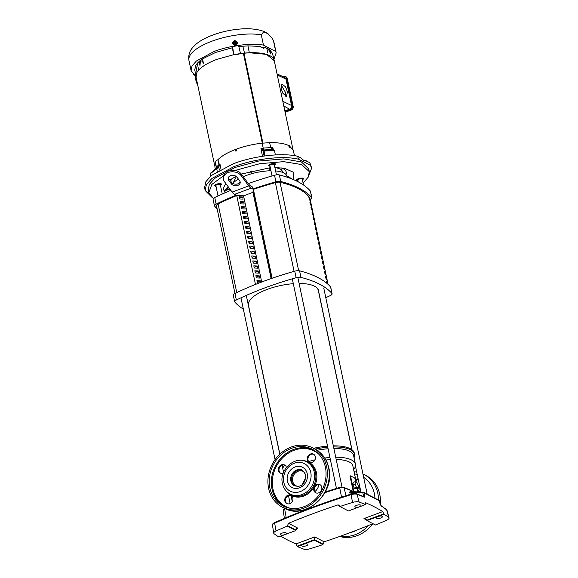 <?xml version="1.0" encoding="UTF-8"?>
<svg xmlns="http://www.w3.org/2000/svg" width="578" height="578" viewBox="0 0 578 578"><rect width="100%" height="100%" fill="white"/><g stroke="black" fill="none" stroke-linecap="round" stroke-linejoin="round"><path stroke-width="0.87" d="M329.135 480.39L329.446 477.768M305.198 472.992A8.02 6.9 -62.6 0 0 303.342 471.489A8.02 6.9 -62.6 0 0 298.096 471.258A8.02 6.9 -62.6 0 0 292.584 478.295A8.02 6.9 -62.6 0 0 295.95 485.722A8.02 6.9 -62.6 0 0 298.248 486.38M284.586 465.037A36.168 12.694 168.1 0 0 282.801 468.628M282.519 465.037A37.353 13.113 168.1 0 0 282.172 465.63M356.272 482.117L352.869 465.947A33.314 11.697 168.1 0 0 336.194 459.481M330.385 459.618A33.314 11.697 168.1 0 0 325.956 460.03M353.223 491.286L350.008 476.034L350.514 475.846L353.83 491.567M314.837 491.632A9.92 8.54 -62.6 0 0 318.926 484.53M358.1 488.114L355.904 488.93L354.292 488.092L352.883 484.841L353.093 482.428L355.297 481.604L356.908 482.442L358.309 485.701L358.1 488.114L356.489 487.276L354.292 488.092M357.731 491.921L357.016 488.518M355.593 481.763L354.813 478.078L350.514 475.846M353.657 469.69A36.168 12.694 168.1 0 0 355.434 464.264A36.168 12.694 168.1 0 0 335.724 457.234M329.937 457.48A36.168 12.694 168.1 0 0 324.771 458.029M314.967 459.85A36.168 12.694 168.1 0 0 308.652 461.562M352.883 484.841L355.087 484.024L355.297 481.604M356.489 487.276L355.087 484.024M355.434 464.264L353.591 455.543A36.168 12.694 168.1 0 0 333.882 448.514M328.102 448.759A36.168 12.694 168.1 0 0 317.091 450.276M354.039 457.668A37.353 13.113 168.1 0 0 354.531 454.207A37.353 13.113 168.1 0 0 333.557 446.953M327.777 447.235A37.353 13.113 168.1 0 0 315.126 449.113M354.531 454.207L354.3 453.123A37.353 13.113 168.1 0 0 333.325 445.862M327.545 446.144A37.353 13.113 168.1 0 0 313.579 448.311M306.022 477.002L302.395 484.429M327.011 283.437L326.577 281.407A136.22 47.822 -11.9 0 1 327.48 282.505L327.827 284.152M326.44 277.57L326.902 279.752A136.22 47.822 168.1 0 0 325.999 278.654L325.544 276.472A136.22 47.822 -11.9 0 1 326.44 277.57L325.819 277.801M325.4 272.635L325.862 274.817A136.22 47.822 168.1 0 0 324.959 273.719L324.504 271.537A136.22 47.822 -11.9 0 1 325.4 272.635L324.785 272.874M324.366 267.708L324.822 269.883A136.22 47.822 168.1 0 0 323.918 268.784L323.463 266.603A136.22 47.822 -11.9 0 1 324.366 267.708L323.745 267.939M323.326 262.773L323.781 264.948A136.22 47.822 168.1 0 0 322.878 263.85L322.423 261.668A136.22 47.822 -11.9 0 1 323.326 262.773L322.705 263.004M322.286 257.839L322.741 260.021A136.22 47.822 168.1 0 0 321.838 258.915L321.382 256.733A136.22 47.822 -11.9 0 1 322.286 257.839L321.664 258.07M321.245 252.904L321.7 255.086A136.22 47.822 168.1 0 0 320.804 253.98L320.342 251.798A136.22 47.822 -11.9 0 1 321.245 252.904L320.624 253.135M320.205 247.969L320.667 250.151A136.22 47.822 168.1 0 0 319.764 249.046L319.302 246.871A136.22 47.822 -11.9 0 1 320.205 247.969L319.583 248.2M319.164 243.035L319.627 245.216A136.22 47.822 168.1 0 0 318.724 244.111L318.261 241.936A136.22 47.822 -11.9 0 1 319.164 243.035L318.543 243.266M318.124 238.1L318.586 240.282A136.22 47.822 168.1 0 0 317.683 239.176L317.221 237.002A136.22 47.822 -11.9 0 1 318.124 238.1L317.503 238.331M317.084 233.165L317.546 235.347A136.22 47.822 168.1 0 0 316.643 234.249L316.18 232.067A136.22 47.822 -11.9 0 1 317.084 233.165L316.462 233.396M316.043 228.231L316.506 230.412A136.22 47.822 168.1 0 0 315.602 229.314L315.14 227.132A136.22 47.822 -11.9 0 1 316.043 228.231L315.422 228.469M315.003 223.303L315.465 225.478A136.22 47.822 168.1 0 0 314.562 224.38L314.107 222.198A136.22 47.822 -11.9 0 1 315.003 223.303L314.381 223.534M313.962 218.368L314.425 220.543A136.22 47.822 168.1 0 0 313.522 219.445L313.066 217.263A136.22 47.822 -11.9 0 1 313.962 218.368L313.348 218.6M312.929 213.434L313.384 215.616A136.22 47.822 168.1 0 0 312.481 214.51L312.026 212.328A136.22 47.822 -11.9 0 1 312.929 213.434L312.308 213.665M311.889 208.499L312.344 210.681A136.22 47.822 168.1 0 0 311.441 209.576L310.986 207.394A136.22 47.822 -11.9 0 1 311.889 208.499L311.267 208.73M310.848 203.564L311.304 205.746A136.22 47.822 168.1 0 0 310.4 204.641L309.945 202.459A136.22 47.822 -11.9 0 1 310.848 203.564L310.227 203.796M309.808 198.63L310.263 200.812A136.22 47.822 168.1 0 0 309.367 199.706L308.905 197.531A136.22 47.822 -11.9 0 1 309.808 198.63L309.187 198.861M327.993 284.297L309.75 197.727A136.22 47.822 168.1 0 0 280.027 182.294A4.761 1.669 168.1 0 0 275.381 182.626L294.079 271.357M327.48 282.505L326.859 282.736M272.115 278.249L253.388 189.36A154.658 54.296 -11.9 0 1 275.381 182.626M309.75 197.727A4.761 1.669 -11.9 0 1 309.866 197.972L328.073 284.369M243.36 309.151A161.948 56.854 -11.9 0 1 234.812 302.041A4.761 1.669 -11.9 0 1 234.661 301.745L233.288 295.206A4.761 1.669 -11.9 0 1 234.964 293.465A161.948 56.854 -11.9 0 1 294.744 271.169A4.761 1.669 -11.9 0 1 299.563 270.844A161.948 56.854 -11.9 0 1 318.268 277.7A161.948 56.854 -11.9 0 1 330.573 286.941A4.761 1.669 -11.9 0 1 330.724 287.237L332.104 293.776A4.761 1.669 -11.9 0 1 330.421 295.517A161.948 56.854 -11.9 0 1 325.797 297.713M234.661 301.745A4.761 1.669 -11.9 0 1 236.344 300.004A161.948 56.854 -11.9 0 1 296.124 277.707A4.761 1.669 -11.9 0 1 300.943 277.382A161.948 56.854 -11.9 0 1 319.648 284.239A161.948 56.854 -11.9 0 1 331.953 293.487A4.761 1.669 -11.9 0 1 332.104 293.776M310.205 199.598A161.948 56.854 168.1 0 0 310.213 199.598A4.761 1.669 168.1 0 0 311.889 197.849L310.509 191.311A4.761 1.669 168.1 0 0 310.357 191.022A161.948 56.854 168.1 0 0 298.06 181.774A161.948 56.854 168.1 0 0 279.347 174.917A4.761 1.669 168.1 0 0 274.528 175.25A161.948 56.854 168.1 0 0 248.33 183.58M311.889 197.849A4.761 1.669 168.1 0 0 311.737 197.56A161.948 56.854 168.1 0 0 299.433 188.312A161.948 56.854 168.1 0 0 280.727 181.456A4.761 1.669 168.1 0 0 275.908 181.788A161.948 56.854 168.1 0 0 252.774 189.042L251.112 188.182A9.515 3.511 -110.5 0 1 248.713 185.899L232.132 192.077A9.515 3.511 69.5 0 0 234.531 194.367L236.192 195.227A161.948 56.854 168.1 0 0 216.129 204.077A4.761 1.669 168.1 0 0 214.452 205.826A4.761 1.669 168.1 0 0 214.597 206.115A161.948 56.854 168.1 0 0 217.104 208.687M287.158 177.215L286.97 176.326A28.553 10.021 168.1 0 0 283.899 172.945A28.553 10.021 168.1 0 0 275.612 170.936M270.945 170.785A28.553 10.021 168.1 0 0 243.244 176.68M238.411 179.093A28.553 10.021 168.1 0 0 232.847 183.399M228.765 180.343A4.761 3.497 5 0 1 228.166 178.385A4.761 3.497 5 0 1 230.586 175.654A4.761 3.497 5 0 1 237.052 177.251L239.617 180.726A4.761 3.497 5 0 1 240.21 182.684A4.761 3.497 5 0 1 236.525 185.726A4.761 3.497 5 0 1 231.33 183.818L228.765 180.343L228.902 178.739L231.467 182.207A4.761 3.497 -175 0 0 236.12 184.165A4.761 3.497 -175 0 0 240.152 181.868M228.368 177.598A4.761 3.497 -175 0 0 228.902 178.739M253.388 189.36L272.057 278.271M271.277 278.545L271.104 275.352L271.45 278.48M270.923 276.862L271.385 276.689M269.883 271.927L270.071 270.417L270.345 274.102L269.883 271.927L270.345 271.754M268.842 266.993L269.03 265.483L269.305 269.167L268.842 266.993L269.312 266.819M267.802 262.058L267.99 260.548L268.264 264.24L267.802 262.058L268.271 261.885M266.769 257.123L266.949 255.613L267.224 259.305L266.769 257.123L267.231 256.95M265.728 252.189L265.909 250.686L266.364 252.861L266.183 254.371L265.728 252.189L266.191 252.015M264.688 247.254L264.869 245.751L265.331 247.926L265.143 249.436L264.688 247.254L265.15 247.081M263.647 242.319L263.828 240.816L264.291 242.998L264.103 244.501L263.647 242.319L264.11 242.146M262.607 237.385L262.788 235.882L263.069 239.567L262.607 237.385L263.069 237.211M261.567 232.45L261.747 230.947L262.029 234.632L261.567 232.45L262.029 232.284M260.526 227.522L260.707 226.012L260.989 229.697L260.526 227.522L260.989 227.349M259.486 222.588L259.666 221.078L259.948 224.763L259.486 222.588L259.948 222.414M258.445 217.653L258.633 216.143L258.908 219.835L258.445 217.653L258.908 217.48M257.405 212.718L257.593 211.208L257.867 214.9L257.405 212.718L257.875 212.545M256.365 207.784L256.553 206.281L256.827 209.966L256.365 207.784L256.834 207.61M255.332 202.849L255.512 201.346L255.967 203.521L255.787 205.031L255.332 202.849L255.794 202.676M254.291 197.914L254.472 196.412L254.934 198.586L254.746 200.096L254.291 197.914L254.754 197.741M253.251 192.98L253.431 191.477L253.894 193.659L253.706 195.162L253.251 192.98L253.713 192.806M271.125 278.596L252.947 192.337L253.309 189.324M255.469 284.434L236.734 195.509L243.548 195.841L252.947 192.337M257.528 282.83L257.174 281.84M256.488 277.895L256.133 276.905M255.447 272.961L255.093 271.971M254.407 268.026L254.053 267.036M253.366 263.091L253.012 262.109M252.326 258.156L251.972 257.174M251.286 253.229L250.931 252.239M250.252 248.294L249.898 247.305M249.212 243.36L248.858 242.37M248.172 238.425L247.818 237.435M247.131 233.49L246.777 232.501M246.091 228.556L245.737 227.566M245.05 223.621L244.696 222.631M244.01 218.686L243.656 217.696M242.97 213.752L242.616 212.769M241.929 208.824L241.575 207.834M240.889 203.889L240.535 202.9M239.848 198.955L239.494 197.965M260.664 282.404L260.331 280.807L256.921 280.641L257.383 282.823L259.334 282.917M259.291 275.879L255.881 275.706L256.343 277.888L259.746 278.054L259.291 275.879L256.3 276.992M258.25 270.945L254.84 270.771L255.303 272.953L258.706 273.119L258.25 270.945L255.259 272.057M257.21 266.01L253.8 265.844L254.262 268.019L257.665 268.185L257.21 266.01L254.219 267.123M256.17 261.075L252.759 260.909L253.222 263.084L256.625 263.257L256.17 261.075L253.178 262.188M255.129 256.141L251.719 255.975L252.181 258.149L255.592 258.323L255.129 256.141L252.138 257.253M254.089 251.206L250.679 251.04L251.141 253.222L254.551 253.388L254.089 251.206L251.098 252.319M253.048 246.271L249.645 246.105L250.101 248.287L253.511 248.453L253.048 246.271L250.057 247.391M252.008 241.337L248.605 241.171L249.06 243.352L252.47 243.519L252.008 241.337L249.017 242.457M250.968 236.402L247.565 236.236L248.02 238.418L251.43 238.584L250.968 236.402L247.976 237.522M249.927 231.475L246.524 231.301L246.979 233.483L250.39 233.649L249.927 231.475L246.936 232.587M248.894 226.54L245.484 226.366L245.946 228.548L249.349 228.715L248.894 226.54L245.903 227.653M247.854 221.605L244.443 221.432L244.906 223.614L248.309 223.78L247.854 221.605L244.862 222.718M246.813 216.671L243.403 216.504L243.865 218.679L247.268 218.852L246.813 216.671L243.822 217.783M245.773 211.736L242.363 211.57L242.825 213.744L246.228 213.918L245.773 211.736L242.782 212.849M244.732 206.801L241.322 206.635L241.785 208.817L245.188 208.983L244.732 206.801L241.741 207.914M243.692 201.867L240.282 201.7L240.744 203.882L244.154 204.048L243.692 201.867L240.701 202.986M242.652 196.932L239.241 196.766L239.704 198.948L243.114 199.114L242.652 196.932L239.66 198.052M243.548 195.841L261.704 282.013M230.832 190.314A161.948 56.854 168.1 0 0 214.749 197.539A4.761 1.669 168.1 0 0 213.072 199.287L214.452 205.826M241.337 174.101L241.199 175.712A9.515 6.987 -175 0 0 230.803 171.89A9.515 6.987 -175 0 0 223.426 177.981L223.57 176.369A9.515 6.987 -175 0 1 230.947 170.279A9.515 6.987 -175 0 1 241.337 174.101L248.547 183.869A9.515 3.511 -110.5 0 0 250.939 186.152L252.311 186.867L252.774 189.042M223.426 177.981A9.515 6.987 -175 0 0 224.618 181.889L232.132 192.077M241.199 175.712L248.713 185.899M260.331 280.807L257.333 281.927M234.964 293.458L216.475 205.703A4.761 1.669 -11.9 0 1 218.087 203.983A154.658 54.296 -11.9 0 1 236.742 195.566M351.872 449.677L318.305 290.402A35.691 12.528 168.1 0 0 314.468 286.168A35.691 12.528 168.1 0 0 299.101 283.466M293.313 283.69A35.691 12.528 168.1 0 0 248.461 305.119L279.868 454.156M359.863 487.066A4.595 3.952 117.4 0 1 358.165 487.362M378.511 500.057A33.314 28.676 117.4 0 0 377.81 493.309A33.314 28.676 117.4 0 0 364.14 474.56L366.076 475.564A33.314 28.676 117.4 0 1 379.739 494.313A33.314 28.676 117.4 0 1 380.302 504.377M372.81 523.704A33.314 28.676 117.4 0 1 339.712 536.449M358.208 479.213A4.595 3.952 -62.6 0 0 356.091 481.25M355.882 480.26A4.595 3.952 117.4 0 1 358.093 478.656M350.297 494.32L349.762 492.34L350.225 490.997A0.954 0.788 -65.1 0 0 350.615 491.488L363.215 492.232L362.854 492.918L363.959 492.817A0.954 0.795 115.2 0 0 363.569 492.319L363.569 492.319A0.954 0.954 0 0 0 363.215 492.232L363.287 492.261A0.954 0.795 115.2 0 1 363.569 492.319L378.915 500.288A0.954 0.845 120.1 0 1 379.276 500.772L363.959 492.817L364.79 495.902L363.678 496.003L363.302 496.69M372.897 523.668A319.959 112.32 -11.9 0 1 324.157 541.817L322.9 544.62L314.381 540.199L297.294 546.564L295.987 543.934A329.561 115.694 -11.9 0 1 287.1 539.736A329.561 115.694 -11.9 0 1 280.742 536.174M278.726 536.926A329.691 115.737 -11.9 0 1 274.095 533.754A5.708 2.001 -11.9 0 1 273.705 533.176A5.708 2.001 -11.9 0 1 276.06 530.965A320.089 112.363 168.1 0 1 287.295 526.132L295.813 530.553L278.726 536.926M302.142 546.066A3.092 1.084 -11.9 0 1 301.81 545.719A3.092 1.084 -11.9 0 1 303.977 544.158A3.092 1.084 -11.9 0 1 307.532 544.057A3.092 1.084 -11.9 0 1 307.864 544.447A3.092 1.084 -11.9 0 1 305.632 545.986A3.092 1.084 -11.9 0 1 302.142 546.066M280.641 534.903A3.092 1.084 -11.9 0 1 280.316 534.556A3.092 1.084 -11.9 0 1 282.483 532.995A3.092 1.084 -11.9 0 1 286.031 532.894A3.092 1.084 -11.9 0 1 286.37 533.284A3.092 1.084 -11.9 0 1 284.138 534.823A3.092 1.084 -11.9 0 1 280.641 534.903M355.246 507.087A3.092 1.084 -11.9 0 1 354.921 506.74A3.092 1.084 -11.9 0 1 357.088 505.172A3.092 1.084 -11.9 0 1 360.636 505.078A3.092 1.084 -11.9 0 1 360.975 505.461A3.092 1.084 -11.9 0 1 358.743 507A3.092 1.084 -11.9 0 1 355.246 507.087M376.748 518.249A3.092 1.084 -11.9 0 1 376.423 517.902A3.092 1.084 -11.9 0 1 378.583 516.342A3.092 1.084 -11.9 0 1 382.137 516.241A3.092 1.084 -11.9 0 1 382.47 516.624A3.092 1.084 -11.9 0 1 380.245 518.163A3.092 1.084 -11.9 0 1 376.748 518.249M380.143 504.059L380.989 505.584L386.957 510.092A5.26 1.85 168.1 0 0 386.61 509.63L388.683 517.389A329.691 115.737 168.1 0 0 384.052 514.218L382.723 511.595A329.561 115.694 168.1 0 0 374.754 507.05A329.561 115.694 168.1 0 0 365.874 502.846L365.549 502.817M379.334 500.996L381.314 506.039A0.954 0.838 122.2 0 0 380.981 505.577L380.981 505.577M384.052 514.218L366.965 520.59L375.483 525.012A320.089 112.363 -11.9 0 0 386.718 520.178A5.708 2.001 -11.9 0 0 389.059 517.888A5.708 2.001 -11.9 0 0 388.683 517.389M352.566 502.441A320.089 112.363 168.1 0 0 339.878 506.523L348.397 510.945L365.484 504.572A329.691 115.737 168.1 0 0 359.126 502.044A5.708 2.001 168.1 0 0 352.566 502.441L351.048 494.674A319.634 112.204 168.1 0 0 274.651 523.155L276.06 530.965M382.723 511.595L363.952 518.596L365.787 518.957L366.965 520.59M365.332 503.048L365.874 502.846L365.484 504.572M322.9 544.62A320.089 112.363 -11.9 0 1 310.213 548.703A5.708 2.001 -11.9 0 1 303.652 549.1A329.691 115.737 -11.9 0 1 297.294 546.564M364.277 497.196A329.236 115.578 168.1 0 0 357.096 494.306A0.954 0.78 -69.4 0 0 356.655 493.793L363.865 496.683A0.954 0.795 -66.7 0 1 364.277 497.196L364.79 495.902M339.878 506.523L338.99 505.042L337.704 504.962A319.959 112.32 168.1 0 0 288.509 523.307L287.295 526.132M350.225 490.997L351.438 491.56M314.381 540.199L314.757 536.94L324.157 541.817M296.254 528.805L297.908 528.191L296.984 528.386L295.813 530.553M349.762 492.34L350.868 492.239L351.337 493.995M350.889 491.553L350.868 492.239L350.889 491.553L363.143 492.254M284.86 465.131A4.595 3.952 -62.6 0 0 280.532 466.215A4.595 3.952 -62.6 0 0 279.073 470.846A4.595 3.952 -62.6 0 0 280.641 473.245M283.22 473.259A4.595 3.952 117.4 0 1 280.308 473.093A4.595 3.952 117.4 0 1 278.43 470.514A4.595 3.952 117.4 0 1 280.034 465.738A4.595 3.952 117.4 0 1 284.542 464.943A4.595 3.952 117.4 0 1 286.413 467.458M291.269 495.556L291.225 495.541A4.595 3.952 -62.6 0 0 286.926 496.668A4.595 3.952 -62.6 0 0 285.489 501.278A4.595 3.952 -62.6 0 0 287.056 503.676M292.844 497.961A4.595 3.952 117.4 0 1 291.233 502.73A4.595 3.952 117.4 0 1 286.724 503.525A4.595 3.952 117.4 0 1 284.838 500.938A4.595 3.952 117.4 0 1 286.45 496.17A4.595 3.952 117.4 0 1 290.958 495.375A4.595 3.952 117.4 0 1 292.844 497.961M320.198 484.769A4.595 3.952 -62.6 0 0 315.27 486.575L314.699 487.615A4.595 3.952 -62.6 0 0 314.41 490.491A4.595 3.952 -62.6 0 0 315.985 492.89M321.765 487.175A4.595 3.952 117.4 0 1 320.161 491.943A4.595 3.952 117.4 0 1 315.653 492.738A4.595 3.952 117.4 0 1 313.767 490.151A4.595 3.952 117.4 0 1 315.378 485.383A4.595 3.952 117.4 0 1 319.887 484.588A4.595 3.952 117.4 0 1 321.765 487.175M313.782 454.344A4.595 3.952 -62.6 0 0 309.461 455.428A4.595 3.952 -62.6 0 0 308.002 460.059A4.595 3.952 -62.6 0 0 309.375 462.313L309.57 462.458M315.357 456.743A4.595 3.952 117.4 0 1 313.746 461.511A4.595 3.952 117.4 0 1 309.237 462.306A4.595 3.952 117.4 0 1 307.359 459.727A4.595 3.952 117.4 0 1 308.963 454.951A4.595 3.952 117.4 0 1 313.471 454.156A4.595 3.952 117.4 0 1 315.357 456.743M294.874 485.982A8.771 7.55 117.4 0 1 291.709 481.301A8.771 7.55 117.4 0 1 294.57 472.385A8.771 7.55 117.4 0 1 302.937 470.456M326.642 466.735A33.314 28.676 -62.6 0 0 312.98 447.993A33.314 28.676 -62.6 0 0 280.287 453.766A33.314 28.676 -62.6 0 0 268.611 488.374A33.314 28.676 -62.6 0 0 282.274 507.123A33.314 28.676 -62.6 0 0 314.967 501.35A33.314 28.676 -62.6 0 0 326.642 466.735M269.854 487.911A31.884 27.441 -62.6 0 0 282.931 505.851A31.884 27.441 -62.6 0 0 314.222 500.331A31.884 27.441 -62.6 0 0 325.4 467.205A31.884 27.441 -62.6 0 0 312.315 449.258A31.884 27.441 -62.6 0 0 281.024 454.785A31.884 27.441 -62.6 0 0 269.854 487.911M298.002 180.863L296.63 179.635L298.378 178.573L303.204 178.255L302.439 179.931M216.035 186.456L214.662 185.227L216.41 184.158L221.237 183.84L220.471 185.524M292.634 179.259L286.818 175.806M241.322 174.072L270.302 167.707M274.897 167.548L284.564 168.306L293.689 172.388L293.48 179.621M270.013 166.327L268.633 165.106L270.381 164.036L275.207 163.719L274.449 165.395M237.45 42.519C236.438 45.749 234.805 46.023 232.544 43.336C233.555 40.106 235.195 39.831 237.45 42.519L237.471 43.299M232.508 42.693L232.529 43.473C234.784 46.161 236.424 45.886 237.435 42.656M213.434 198.42L208.774 192.806L211.866 184.411L223.693 175.611M235.116 170.438L259.811 163.704L283.603 161.659L301.521 164.528L309.295 171.623L308.255 177.121L303.096 183.038M208.774 192.806L208.188 190.039L209.323 184.375L214.9 178.205L235.246 167.403L258.742 161.016L283.812 158.907L301.42 161.948L308.71 168.855L309.295 171.623M281.132 88.658L281.898 83.998L285.496 86.808L287.382 91.635L286.616 96.302L283.018 93.484L281.132 88.658M285.453 96.15L285.453 92.357L281.132 84.865M262.47 156.291L260.953 148.459L263.062 150.714A0.723 0.672 -72.6 0 1 263.691 149.977L263.2 148.105L270.75 147.585L272.18 149.399L263.691 149.977L264.724 150.323A0.723 0.679 108.6 0 0 264.095 151.068L273.936 150.396M216.02 168.487L210.84 172.901A0.723 0.629 36.9 0 0 210.623 173.479L216.678 168.747L216.02 168.487L218.159 166.955L218.795 167.244L219.915 163.762L220.998 169.217M212.494 197.821L205.147 190.487L206.382 184.671L211.945 178.414L233.859 166.681C254.941 158.647 283.227 155.403 298.681 159.246L297.475 156.219C281.948 152.57 254.089 155.843 233.274 163.762L211.396 175.481L205.847 181.723L204.612 187.539L205.147 190.487M273.958 59.39L276.176 52.757L275.735 51.5L263.467 45.127C251.835 42.707 228.78 45.691 214.005 51.529L196.347 61.037L191.99 66.037L191.108 70.682L195.003 75.407M263.467 45.127L261.299 34.825L263.669 31.79L268.033 33.77L272.484 38.531L273.567 41.197L275.735 51.5M235.788 151.111L236.72 150.909L235.788 151.111L235.484 149.334L236.33 149.167C244.545 146.169 253.157 144.175 262.145 143.178L263.2 148.105M236.72 150.909L236.33 149.167M196.058 77.177L197.047 72.257L198.565 70.227C202.235 66.232 208.398 62.597 217.053 59.324L233.642 54.679L233.743 53.826L233.946 54.939L232.501 46.565L232.356 47.764L215.702 52.41L202.553 58.877L203.413 63.19C201.317 59.483 200.176 60.343 200.01 65.762L199.15 61.34L202.553 58.877M232.356 47.764L233.642 54.679M233.895 54.635L217.061 59.324A39.961 14.031 168.1 0 0 196.007 76.939L214.792 166.074M292.995 149.594L274.21 60.459A39.961 14.031 168.1 0 0 243.945 53.147L262.882 143.019L243.945 53.147L233.946 54.939M262.318 143.142L243.367 53.205L262.318 143.142M240.108 53.602L249.335 52.764L266.487 54.361L274.261 60.697M215.601 162.852L214.871 166.804L215.276 169.029M235.643 149.42C227.588 152.498 221.706 155.901 218 159.644C216.056 160.778 215.269 161.833 215.63 162.808M289.881 147.419L289.159 147.332L289.881 147.419L289.441 145.656L288.769 145.591C284.39 143.452 278.004 142.484 269.623 142.672L262.145 143.178M294.505 155.655L293.219 150.294L289.527 145.996M266.718 48.14L269.651 49.542L270.627 53.949C268.705 48.877 267.73 48.379 267.715 52.432L266.718 48.14L264.637 47.425L263.944 48.285L259.927 46.413L247.94 45.886L249.335 52.764M274.182 60.278L272.448 53.357L269.688 49.715M247.94 45.886L242.825 46.233L244.53 53.089M242.825 46.233L238.432 46.746M232.501 46.565L238.577 45.546L240.513 53.537L233.982 54.628M199.28 61.347L197.409 63.168L198.565 70.227M197.409 63.168L195.783 65.328L197.047 72.257M196.332 68.356L195.776 65.292L194.757 69.728L195.971 76.758M195.61 74.656L194.916 74.916L196.376 82.994L197.105 82.726L196.888 81.628M216.533 167.801C216.295 167.461 217.09 166.392 218.925 164.607L218 159.644M218.925 164.607L218.173 166.948M236.561 150.822L236.164 149.081M270.75 147.585L269.623 142.672M289.159 147.332L288.769 145.591M270.771 147.679A40.185 14.103 -11.9 0 1 272.852 147.65L272.086 149.334L272.737 149.926L272.852 147.65L273.365 149.731M289.477 147.217L289.087 145.468M260.418 46.955L264.045 47.736L264.637 47.425M266.855 48.09L267.715 52.432M263.59 48.407L264.045 47.736M202.423 58.869L203.413 63.19M197.394 83.521L196.376 82.994M218.946 164.701A40.185 14.103 -11.9 0 1 219.915 163.762L218.202 166.926L218.816 167.215M218.448 166.724L219.011 166.977M262.925 150.598L263.51 149.919L260.953 148.459A40.185 14.103 -11.9 0 1 263.214 148.192M264.984 155.93L264.095 151.068L263.077 150.728A0.723 0.679 -71.4 0 1 263.713 149.984M309.83 162.635L310.343 165.301L311.672 168.039L309.83 162.635L305.372 160.641M301.16 158.191L303.775 160.417A0.723 0.621 117.4 0 1 304.057 160.771L300.914 158.004L297.475 156.219M219.365 170.113L218.795 167.244L216.678 168.747L217.256 171.348M264.724 150.323L270.858 150.526C273.452 150.323 274.261 150.063 273.286 149.738L272.18 149.399A0.723 0.672 -72 0 1 272.382 149.427L272.382 149.427A0.723 0.672 -72 0 1 272.39 149.427L273.481 149.767A0.723 0.672 107.2 0 0 273.286 149.738M310.343 165.301L298.681 159.246M311.672 168.039L307.915 177.706M210.623 173.479L210.724 176.059M284.846 110.925L289.506 109.184C291.059 108.433 291.731 107.197 291.536 105.471L285.98 79.114L284.651 77.38L277.05 73.919M282.823 76.549L285.315 76.441L286.558 78.146L292.403 105.904C292.605 107.645 291.919 108.895 290.358 109.654L285.005 111.655M225.102 192.763L223.108 188.616L225.738 183.407M229.813 179.96L236.113 176.341M195.22 75.364L194.75 75.248M194.179 75.169L193.377 74.02L194.461 75.061M232.544 43.336L232.501 42.765M228.137 186.658L224.271 190.899L225.716 192.496M234.292 44.831L236.453 44.268L237.161 42.36L236.431 44.477L234.292 44.831L232.862 43.285L234.321 40.886L233.259 41.941L233.628 43.668L232.891 43.075M251.95 173.638L251.264 173.747L251.56 171.269L251.112 170.893M268.532 170.864L269.03 170.777L269.334 168.292L270.186 167.627M229.943 189.114L224.271 190.899M228.751 187.496L225.904 190.617M234.393 41.204L235.73 40.807L237.161 42.36M234.321 44.622L233.628 43.668L235.044 44.289L234.336 40.901M251.264 173.747L250.606 171.03M235.036 40.763L236.467 41.406L236.828 43.133L235.766 44.217M235.044 40.778L235.759 44.174M235.723 44.557L234.993 41.103M269.991 166.226A3.403 1.192 -11.9 0 1 268.698 165.59A3.403 1.192 -11.9 0 1 269.254 164.716A3.403 1.192 -11.9 0 1 272.874 163.552A3.403 1.192 -11.9 0 1 275.352 164.188A3.403 1.192 -11.9 0 1 274.796 165.055A3.403 1.192 -11.9 0 1 274.42 165.286M216.013 186.347A3.403 1.192 -11.9 0 1 214.727 185.711A3.403 1.192 -11.9 0 1 216.374 184.266A3.403 1.192 -11.9 0 1 219.907 183.66A3.403 1.192 -11.9 0 1 221.374 184.31A3.403 1.192 -11.9 0 1 220.449 185.415M297.981 180.762A3.403 1.192 -11.9 0 1 296.687 180.126A3.403 1.192 -11.9 0 1 298.342 178.681A3.403 1.192 -11.9 0 1 301.875 178.067A3.403 1.192 -11.9 0 1 303.342 178.725A3.403 1.192 -11.9 0 1 302.417 179.823M280.027 182.294L298.66 270.706M330.573 286.941L331.953 293.487M311.737 197.56L310.357 191.022M251.112 188.182L234.531 194.367M299.563 270.844L300.943 277.382M294.744 271.169L296.124 277.707M234.964 293.465L236.344 300.004M275.908 181.788L274.528 175.25M214.749 197.539L216.129 204.077M280.727 181.456L279.347 174.917M231.33 183.818L231.467 182.207M218.087 203.983L236.763 292.598M354.552 473.938A30.692 26.422 117.4 0 1 357.218 474.502M363.656 477.377A30.692 26.422 117.4 0 1 374.342 493.54A30.692 26.422 117.4 0 1 374.941 498.063M358.129 487.81A18.937 16.3 117.4 0 1 360.47 489.949M358.158 491.033A15.938 13.72 117.4 0 1 359.632 492.03M357.356 529.889A30.692 26.422 117.4 0 1 349.943 532.706M368.627 525.416A33.314 28.676 117.4 0 1 340.637 536.117M386.314 509.196A0.954 0.853 126.2 0 1 386.61 509.63A329.236 115.578 168.1 0 0 381.314 506.039M380.078 503.843L379.356 500.873A0.954 0.954 0 0 0 378.915 500.288M366.842 520.164L383.937 513.791M356.655 493.793C354.365 493.352 352.508 493.446 351.084 494.074L351.048 494.674A5.26 1.85 168.1 0 1 357.096 494.306L359.126 502.044M351.186 494.111L351.084 494.074C323.846 502.607 298.421 512.086 274.817 522.512A0.954 0.462 -113.8 0 0 274.651 523.155A5.26 1.85 168.1 0 0 272.484 525.192L273.705 533.176M353.375 491.676A315.487 110.752 168.1 0 0 343.997 487.753A3.815 1.337 168.1 0 0 339.734 487.976L341.533 497.123M354.141 491.719L343.563 487.24A0.954 0.78 -69.2 0 1 343.997 487.753L346.078 495.657M284.824 508.43A184.375 64.722 168.1 0 0 284.578 508.546L286.197 517.613M284.557 508.3A0.954 0.484 65.2 0 0 284.578 508.546A3.815 1.337 168.1 0 0 283.112 509.977L284.39 518.372M339.842 487.427L339.734 487.976A184.375 64.722 168.1 0 0 324.952 492.658M297.229 546.123L314.324 539.751M295.987 543.934L314.757 536.94M337.704 504.962L339.741 506.025M288.509 523.307L297.908 528.191M363.952 518.596L366.813 520.084M287.23 525.547L295.741 529.968M314.302 539.606L322.806 544.021M362.861 496.256L363.678 496.003L362.854 492.918L350.868 492.239M314.909 448.998C322.242 453 326.888 459.351 328.853 468.05C335.551 493.301 305.524 520.699 284.21 508.127A33.314 28.676 -62.6 0 0 316.903 502.354A33.314 28.676 -62.6 0 0 328.571 467.747A33.314 28.676 -62.6 0 0 314.909 448.998L312.98 447.993M290.85 480.853A8.771 7.55 -62.6 0 0 294.448 485.787C301.926 487.471 302.684 483.967 304.888 481.257L305.841 474.849L302.525 470.225A8.771 7.55 -62.6 0 0 293.92 471.742A8.771 7.55 -62.6 0 0 290.85 480.853M307.221 473.693A11.387 9.797 -62.6 0 0 295.105 466.959A11.387 9.797 -62.6 0 0 287.389 481.091A11.387 9.797 -62.6 0 0 299.498 487.825A11.387 9.797 -62.6 0 0 307.221 473.693M314.237 472.132A18.084 15.563 -62.6 0 0 306.817 461.952C295.04 455.096 278.834 469.871 282.454 483.569C283.531 488.338 286.096 491.827 290.149 494.053A18.084 15.563 -62.6 0 0 307.901 490.917A18.084 15.563 -62.6 0 0 314.237 472.132M310.776 472.363A15.469 13.316 -62.6 0 0 294.318 463.216A15.469 13.316 -62.6 0 0 283.834 482.413A15.469 13.316 -62.6 0 0 300.293 491.56A15.469 13.316 -62.6 0 0 310.776 472.363M290.149 494.053L291.442 494.725A18.084 15.563 -62.6 0 0 309.187 491.589A18.084 15.563 -62.6 0 0 315.523 472.804A18.084 15.563 -62.6 0 0 308.11 462.624L306.817 461.952M286.702 491.531A18.799 16.177 -62.6 0 0 307.113 494.378A18.799 16.177 -62.6 0 0 316.469 472.739A18.799 16.177 -62.6 0 0 302.771 460.579M313.377 449.843A31.884 27.441 -62.6 0 0 282.671 456.374A31.884 27.441 -62.6 0 0 272.007 489.031A31.884 27.441 -62.6 0 0 284.022 506.386M318.326 453.701A31.169 26.826 -62.6 0 0 285.872 454.893A31.169 26.826 -62.6 0 0 272.946 488.966A31.169 26.826 -62.6 0 0 290.019 508.214M285.987 174.484A28.705 10.079 168.1 0 0 280.937 167.808M283.198 172.605L281.233 169.462L275.995 167.548M261.299 34.825A43.466 15.259 168.1 0 0 211.837 41.226A43.466 15.259 168.1 0 0 188.941 60.387C187.908 53.349 191.181 49.361 192.532 47.692L196.087 44.13C200.421 40.583 205.97 37.563 212.733 35.063C221.67 31.783 230.94 29.76 240.535 28.994C253.59 27.939 263.973 30.403 268.033 33.77M263.077 150.728L264.103 156.053M272.484 38.531L274.001 42.461A43.466 15.259 168.1 0 0 273.567 41.197M304.057 160.771L306.391 160.85M218.202 166.926L210.724 173.017L210.363 174.072M270.858 150.526L271.082 150.937M277.267 74.967L285.98 79.114M282.823 101.323L291.536 105.471M283.798 105.955L289.506 109.184M286.558 78.146L287.28 78.521A3.02 2.601 -62.6 0 0 286.045 76.816L287.324 78.716M285.127 112.255L291.081 110.037L290.358 109.654M291.276 109.957L291.081 110.037A3.02 2.601 -62.6 0 0 293.133 106.287L292.403 105.904M293.133 106.287L287.28 78.521L293.133 106.287M293.169 106.489L293.212 106.374C293.414 108.079 292.743 109.307 291.196 110.051L285.142 112.305M233.18 177.872A28.705 10.079 168.1 0 0 230.579 181.001M236.373 176.543L233.05 183.175M269.883 165.72A2.507 0.881 -11.9 0 1 269.977 164.759A2.507 0.881 -11.9 0 1 273.156 163.885A2.507 0.881 -11.9 0 1 274.319 164.788M276.436 174.852L274.29 164.643A2.269 0.795 168.1 0 0 272.635 164.217A2.269 0.795 168.1 0 0 270.222 164.997A2.269 0.795 168.1 0 0 269.854 165.575L272.036 175.958M215.912 185.849A2.507 0.881 -11.9 0 1 216.374 184.664A2.507 0.881 -11.9 0 1 219.423 184.014A2.507 0.881 -11.9 0 1 220.348 184.917M222.263 194.02L220.312 184.765A2.269 0.795 168.1 0 0 219.337 184.331A2.269 0.795 168.1 0 0 216.981 184.736A2.269 0.795 168.1 0 0 215.876 185.704L218.043 195.964M297.88 180.257A2.507 0.881 -11.9 0 1 298.342 179.072A2.507 0.881 -11.9 0 1 301.391 178.429A2.507 0.881 -11.9 0 1 302.308 179.325M303.515 185.018L302.28 179.18A2.269 0.795 168.1 0 0 301.304 178.739A2.269 0.795 168.1 0 0 298.942 179.151A2.269 0.795 168.1 0 0 297.843 180.112L298.212 181.853M291.001 495.469L292.258 501.437M357.58 488.309L358.346 491.957M240.968 297.807L275.07 459.633M246.293 295.401L279.766 454.243M282.078 465.189L283.581 472.32M288.487 495.621L290.142 503.474M292.287 278.813L336.447 488.388M297.815 277.346L341.995 487.023M318.16 289.152L352.002 449.778M355.448 466.099L360.925 492.102M323.745 287.974L367.175 494.053M364.14 474.56L362.941 473.974M356.698 472.06L354.09 471.742M358.006 490.332L359.827 492.037M386.957 510.092L389.059 517.888M274.817 522.512C272.895 523.444 272.122 524.34 272.484 525.192M283.791 518.632L284.347 518.09M283.112 509.977L284.752 507.896M325.327 491.95L339.748 487.384L343.563 487.24M284.21 508.127L282.274 507.123M273.481 149.767L274.377 150.526L275.431 154.926M188.941 60.387L191.108 70.682M215.551 162.548L216.526 168.119M274.001 42.461L276.161 52.721M303.775 160.417L305.09 160.691M285.315 76.441L286.045 76.816"/></g></svg>
